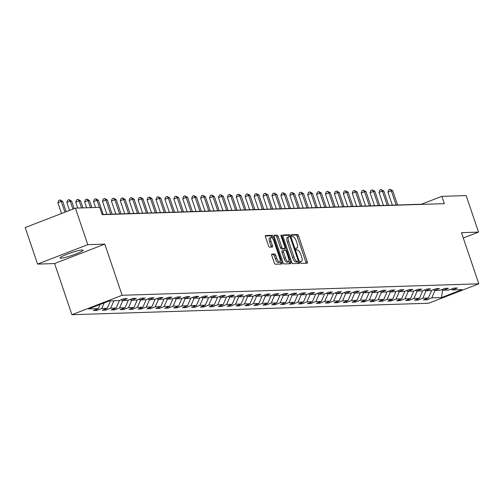 <?xml version="1.0" encoding="UTF-8"?>
<svg xmlns="http://www.w3.org/2000/svg" width="504" height="504" viewBox="0 0 504 504"><rect width="100%" height="100%" fill="white"/><g stroke="black" fill="none" stroke-linecap="round" stroke-linejoin="round"><path stroke-width="0.76" d="M300.516 262.401A1.065 0.372 68.8 0 0 301.253 263.39L307.213 263.201A1.525 0.535 68.8 0 0 307.283 263.189A1.525 0.535 68.8 0 0 307.289 261.746L298.551 235.922A1.525 0.535 68.8 0 0 297.505 234.505L291.539 234.7A1.065 0.372 68.8 0 0 291.495 234.707A1.065 0.372 68.8 0 0 291.488 235.714A1.065 0.372 68.8 0 0 292.219 236.71L292.994 236.685A4.876 1.707 68.8 0 1 296.339 241.214L297.07 243.369A4.876 1.707 68.8 0 1 297.032 247.974A4.876 1.707 68.8 0 1 296.831 248.018L296.056 248.044A1.065 0.372 68.8 0 0 296.012 248.05A1.065 0.372 68.8 0 0 296.006 249.058A1.065 0.372 68.8 0 0 296.736 250.047L297.505 250.022A4.876 1.707 68.8 0 1 300.856 254.558L301.587 256.706A4.876 1.707 68.8 0 1 301.549 261.318A4.876 1.707 68.8 0 1 301.342 261.356L300.573 261.381A1.065 0.372 68.8 0 0 300.529 261.393A1.065 0.372 68.8 0 0 300.516 262.401M60.946 258.199A12.115 1.386 161.3 0 0 74.019 254.696A12.115 1.386 161.3 0 0 83.002 250.217A12.115 1.386 161.3 0 0 82.108 250.003A12.115 1.386 161.3 0 0 69.035 253.512A12.115 1.386 161.3 0 0 60.052 257.985A12.115 1.386 161.3 0 0 60.946 258.199M271.883 254.111A1.525 0.535 68.8 0 0 271.82 254.123A1.525 0.535 68.8 0 0 271.807 255.566L274.264 262.811A1.525 0.535 68.8 0 0 275.31 264.222L281.931 264.014A1.525 0.535 68.8 0 0 281.994 264.002A1.525 0.535 68.8 0 0 282.007 262.559L273.269 236.735A1.525 0.535 68.8 0 0 272.217 235.318L265.595 235.532A1.525 0.535 68.8 0 0 265.532 235.544A1.525 0.535 68.8 0 0 265.52 236.987L268.481 245.738A1.525 0.535 68.8 0 0 269.527 247.155L272.362 247.061A1.525 0.535 68.8 0 0 272.431 247.048A1.525 0.535 68.8 0 0 272.437 245.612L270.969 241.271A4.076 1.43 68.8 0 1 271.001 237.416A4.076 1.43 68.8 0 1 273.974 241.17L279.726 258.174A4.076 1.43 68.8 0 1 279.701 262.023A4.076 1.43 68.8 0 1 276.728 258.269L275.764 255.433A1.525 0.535 68.8 0 0 274.718 254.022L271.763 254.161M104.8 244.125L87.765 244.673L75.398 208.133L25.2 227.562L37.567 264.102L54.608 263.554L71.921 314.71L122.119 295.275L104.8 244.125L54.608 263.554M463.296 238.008L478.523 232.111L461.488 232.659L478.8 283.809L122.119 295.275M478.523 232.111L466.156 195.571L441.857 196.352L421.508 204.227L102.117 214.496M75.398 208.133L99.698 207.352L102.173 214.66L444.333 203.66L441.857 196.352M291.715 262.25A1.525 0.535 68.8 0 0 292.761 263.661L299.389 263.453A1.525 0.535 68.8 0 0 299.452 263.441A1.525 0.535 68.8 0 0 299.464 261.998L290.72 236.174A1.525 0.535 68.8 0 0 289.674 234.757L283.053 234.971A1.525 0.535 68.8 0 0 282.99 234.984A1.525 0.535 68.8 0 0 282.977 236.426L291.715 262.25M290.657 263.731L284.036 263.945A1.525 0.535 68.8 0 1 282.99 262.527L274.245 236.704A1.525 0.535 68.8 0 1 274.258 235.267A1.525 0.535 68.8 0 1 274.321 235.255L277.156 235.16A1.525 0.535 68.8 0 1 278.208 236.578L281.749 247.048A1.525 0.535 68.8 0 0 282.794 248.466L284.678 248.409A1.525 0.535 68.8 0 0 284.741 248.396A1.525 0.535 68.8 0 0 284.754 246.954L281.062 236.048A1.065 0.372 68.8 0 1 281.068 235.04A1.065 0.372 68.8 0 1 281.849 236.023L290.732 262.282A1.525 0.535 68.8 0 1 290.726 263.718A1.525 0.535 68.8 0 1 290.657 263.731M71.921 314.71L428.602 303.244L478.8 283.809M96.793 310.42L101.745 308.498L107.239 308.322L102.287 310.243L105.714 310.13L110.666 308.215L116.153 308.038L111.201 309.954L114.635 309.847L119.587 307.925L125.074 307.749L120.122 309.67L123.556 309.557L128.507 307.642L133.995 307.465L129.043 309.38L132.476 309.273L137.428 307.352L142.916 307.175L137.964 309.097L141.397 308.983L146.349 307.068L151.836 306.892L146.885 308.807L150.312 308.7L155.263 306.779L160.757 306.602L155.805 308.524L159.232 308.41L164.184 306.495L169.678 306.319L164.726 308.234L168.153 308.127L173.105 306.205L178.592 306.029L173.641 307.95L177.074 307.837L182.026 305.922L187.513 305.745L182.561 307.661L185.995 307.553L190.947 305.632L196.434 305.456L191.482 307.377L194.916 307.264L199.868 305.348L205.355 305.172L200.403 307.087L203.837 306.974L208.788 305.059L214.276 304.882L209.324 306.797L212.751 306.69L217.703 304.775L223.196 304.599L218.245 306.514L221.672 306.401L226.624 304.485L232.117 304.309L227.165 306.224L230.593 306.117L235.544 304.202L241.032 304.025L236.08 305.941L239.513 305.827L244.465 303.912L249.953 303.736L245.001 305.651L248.434 305.544L253.386 303.628L258.873 303.452L253.922 305.367L257.355 305.254L262.307 303.339L267.794 303.162L262.842 305.077L266.276 304.97L271.228 303.055L276.715 302.879L271.763 304.794L275.19 304.681L280.142 302.765L285.636 302.589L280.684 304.504L284.111 304.397L289.063 302.482L294.557 302.305L289.605 304.221L293.032 304.107L297.984 302.192L303.477 302.016L298.519 303.931L301.953 303.824L306.904 301.909L312.392 301.732L307.44 303.647L310.873 303.534L315.825 301.619L321.313 301.442L316.361 303.358L319.794 303.25L324.746 301.329L330.233 301.153L325.282 303.074L328.715 302.961L333.667 301.046L339.154 300.869L334.202 302.784L337.63 302.677L342.581 300.756L348.075 300.579L343.123 302.501L346.55 302.387L351.502 300.472L356.996 300.296L352.044 302.211L355.471 302.104L360.423 300.182L365.917 300.006L360.965 301.928L364.392 301.814L369.344 299.899L374.831 299.723L369.879 301.638L373.313 301.531L378.265 299.609L383.752 299.433L378.8 301.354L382.234 301.241L387.185 299.326L392.673 299.149L387.721 301.064L391.154 300.957L396.106 299.036L401.594 298.859L396.642 300.781L400.069 300.668L405.027 298.752L410.514 298.576L405.562 300.491L408.99 300.384L413.941 298.462L419.435 298.286L414.483 300.208L417.911 300.094L422.862 298.179L428.356 298.003L423.404 299.918L426.831 299.811L431.783 297.889L441.504 297.581L462.124 289.598L452.403 289.907L457.355 287.992L453.928 288.099L448.976 290.021L443.482 290.197L448.434 288.275L445.007 288.389L440.055 290.304L434.568 290.48L439.519 288.565L436.086 288.672L431.134 290.594L425.647 290.77L430.599 288.849L427.165 288.962L422.213 290.877L416.726 291.054L421.678 289.139L418.244 289.246L413.293 291.167L407.805 291.344L412.757 289.422L409.324 289.535L404.372 291.451L398.885 291.627L403.836 289.712L400.409 289.825L395.457 291.74L389.964 291.917L394.916 290.002L391.488 290.109L386.536 292.024L381.043 292.2L385.995 290.285L382.567 290.399L377.616 292.314L372.128 292.49L377.08 290.575L373.647 290.682L368.695 292.597L363.208 292.774L368.159 290.858L364.726 290.972L359.774 292.887L354.287 293.063L359.239 291.148L355.805 291.255L350.853 293.171L345.366 293.347L350.318 291.432L346.884 291.545L341.933 293.46L336.445 293.637L341.397 291.721L337.97 291.829L333.018 293.744L327.524 293.92L332.476 292.005L329.049 292.118L324.097 294.034L318.604 294.21L323.555 292.295L320.128 292.402L315.176 294.317L309.689 294.493L314.641 292.578L311.207 292.692L306.256 294.607L300.768 294.783L305.72 292.868L302.287 292.975L297.335 294.89L291.848 295.067L296.799 293.152L293.366 293.265L288.414 295.18L282.927 295.357L287.878 293.441L284.445 293.548L279.493 295.464L274.006 295.646L278.958 293.725L275.531 293.838L270.579 295.753L265.085 295.93L270.037 294.015L266.61 294.122L261.658 296.043L256.164 296.22L261.116 294.298L257.689 294.412L252.737 296.327L247.25 296.503L252.202 294.588L248.768 294.695L243.816 296.617L238.329 296.793L243.281 294.872L239.847 294.985L234.896 296.9L229.408 297.077L234.36 295.161L230.927 295.268L225.975 297.19L220.487 297.366L225.439 295.445L222.006 295.558L217.054 297.473L211.567 297.65L216.518 295.735L213.091 295.842L208.139 297.763L202.646 297.94L207.598 296.018L204.17 296.132L199.219 298.047L193.725 298.223L198.677 296.308L195.25 296.415L190.298 298.337L184.811 298.513L189.762 296.591L186.329 296.705L181.377 298.62L175.89 298.796L180.841 296.881L177.408 296.988L172.456 298.91L166.969 299.086L171.921 297.165L168.487 297.278L163.535 299.193L158.048 299.37L163 297.454L159.566 297.562L154.615 299.483L149.127 299.659L154.079 297.738L150.652 297.851L145.7 299.767L140.207 299.943L145.158 298.028L141.731 298.135L136.779 300.056L131.286 300.233L136.238 298.311L132.81 298.425L127.858 300.34L122.371 300.516L127.323 298.601L123.889 298.714L118.938 300.63L109.217 300.938L88.597 308.927L98.318 308.612L93.366 310.527L96.793 310.42L96.428 309.343M104.183 302.891L101.745 308.498M110.458 300.901L107.239 308.322M122.371 300.516L121.004 299.83M113.885 300.793L110.666 308.215M119.461 300.428L116.153 308.038M131.286 300.233L129.925 299.54M122.806 300.504L119.587 307.925M128.375 300.138L125.074 307.749M140.207 299.943L138.846 299.256M131.727 300.22L128.507 307.642M137.296 299.855L133.995 307.465M149.127 299.659L147.767 298.966M140.648 299.93L137.428 307.352M146.217 299.565L142.916 307.175M158.048 299.37L156.681 298.683M149.568 299.641L146.349 307.068M155.137 299.281L151.836 306.892M166.969 299.086L165.602 298.393M158.489 299.357L155.263 306.779M164.058 298.992L160.757 306.602M175.89 298.796L174.523 298.11M167.41 299.067L164.184 306.495M172.979 298.708L169.678 306.319M184.811 298.513L183.443 297.82M176.324 298.784L173.105 306.205M181.9 298.418L178.592 306.029M193.725 298.223L192.364 297.536M185.245 298.494L182.026 305.922M190.814 298.135L187.513 305.745M202.646 297.94L201.285 297.247M194.166 298.211L190.947 305.632M199.735 297.845L196.434 305.456M211.567 297.65L210.206 296.963M203.087 297.921L199.868 305.348M208.656 297.562L205.355 305.172M220.487 297.366L219.127 296.673M212.008 297.637L208.788 305.059M217.577 297.272L214.276 304.882M229.408 297.077L228.041 296.39M220.928 297.347L217.703 304.775M226.498 296.988L223.196 304.599M238.329 296.793L236.962 296.1M229.849 297.064L226.624 304.485M235.418 296.698L232.117 304.309M247.25 296.503L245.883 295.817M238.764 296.774L235.544 304.202M244.339 296.415L241.032 304.025M256.164 296.22L254.803 295.527M247.684 296.491L244.465 303.912M253.254 296.125L249.953 303.736M265.085 295.93L263.724 295.243M256.605 296.201L253.386 303.628M262.174 295.842L258.873 303.452M274.006 295.646L272.645 294.953M265.526 295.917L262.307 303.339M271.095 295.552L267.794 303.162M282.927 295.357L281.566 294.664M274.447 295.627L271.228 303.055M280.016 295.268L276.715 302.879M291.848 295.067L290.48 294.38M283.368 295.344L280.142 302.765M288.937 294.979L285.636 302.589M300.768 294.783L299.401 294.09M292.288 295.054L289.063 302.482M297.858 294.689L294.557 302.305M309.689 294.493L308.322 293.807M301.203 294.771L297.984 302.192M306.779 294.405L303.477 302.016M318.604 294.21L317.243 293.517M310.124 294.481L306.904 301.909M315.699 294.115L312.392 301.732M327.524 293.92L326.164 293.233M319.045 294.197L315.825 301.619M324.614 293.832L321.313 301.442M336.445 293.637L335.084 292.944M327.965 293.908L324.746 301.329M333.535 293.542L330.233 301.153M345.366 293.347L344.005 292.66M336.886 293.624L333.667 301.046M342.455 293.259L339.154 300.869M354.287 293.063L352.92 292.37M345.807 293.334L342.581 300.756M351.376 292.969L348.075 300.579M363.208 292.774L361.841 292.087M354.728 293.051L351.502 300.472M360.297 292.685L356.996 300.296M372.128 292.49L370.761 291.797M363.642 292.761L360.423 300.182M369.218 292.396L365.917 300.006M381.043 292.2L379.682 291.514M372.563 292.478L369.344 299.899M378.139 292.112L374.831 299.723M389.964 291.917L388.603 291.224M381.484 292.188L378.265 299.609M387.053 291.822L383.752 299.433M398.885 291.627L397.524 290.94M390.405 291.904L387.185 299.326M395.974 291.539L392.673 299.149M407.805 291.344L406.445 290.651M399.326 291.614L396.106 299.036M404.895 291.249L401.594 298.859M416.726 291.054L415.359 290.367M408.246 291.331L405.027 298.752M413.816 290.966L410.514 298.576M425.647 290.77L424.28 290.077M417.167 291.041L413.941 298.462M422.736 290.676L419.435 298.286M434.568 290.48L433.201 289.794M426.082 290.751L422.862 298.179M431.657 290.392L428.356 298.003M443.482 290.197L442.121 289.504M441.51 289.743L442.525 289.712M435.002 290.468L431.783 297.889M442.657 289.775L441.504 297.581M452.403 289.907L451.042 289.22M87.765 244.673L37.567 264.102M100.113 304.466L98.318 308.612M426.466 298.733L426.831 299.811M417.545 299.017L417.911 300.094M408.631 299.307L408.99 300.384M399.71 299.59L400.069 300.668M390.789 299.88L391.154 300.957M381.868 300.163L382.234 301.241M372.947 300.453L373.313 301.531M364.027 300.737L364.392 301.814M355.106 301.027L355.471 302.104M346.185 301.31L346.55 302.387M337.271 301.6L337.63 302.677M328.35 301.883L328.715 302.961M319.429 302.173L319.794 303.25M310.508 302.457L310.873 303.534M301.587 302.747L301.953 303.824M292.666 303.03L293.032 304.107M283.746 303.32L284.111 304.397M274.831 303.603L275.19 304.681M265.91 303.893L266.276 304.97M256.99 304.177L257.355 305.254M248.069 304.466L248.434 305.544M239.148 304.756L239.513 305.827M230.227 305.04L230.593 306.117M221.306 305.329L221.672 306.401M212.392 305.613L212.751 306.69M203.471 305.903L203.837 306.974M194.55 306.186L194.916 307.264M185.629 306.476L185.995 307.553M176.709 306.76L177.074 307.837M167.788 307.049L168.153 308.127M158.867 307.333L159.232 308.41M149.953 307.623L150.312 308.7M141.032 307.906L141.397 308.983M132.111 308.196L132.476 309.273M123.19 308.479L123.556 309.557M114.269 308.769L114.635 309.847M105.349 309.053L105.714 310.13M306.117 263.233A1.525 0.535 68.8 0 0 305.934 262.269L297.196 236.452A1.525 0.535 68.8 0 0 296.144 235.034L291.369 235.185M289.397 236.798L289.365 236.704A1.525 0.535 68.8 0 0 288.32 235.286L282.794 235.463M298.286 263.485A1.525 0.535 68.8 0 0 298.103 262.521L297.788 261.589M298.091 261.463A1.065 0.372 68.8 0 0 298.135 261.456A1.065 0.372 68.8 0 0 298.141 260.448L290.468 237.781A1.065 0.372 68.8 0 0 289.737 236.786L288.924 236.811A4.876 1.707 68.8 0 0 288.716 236.855A4.876 1.707 68.8 0 0 288.679 241.46L293.927 256.958A4.876 1.707 68.8 0 0 297.272 261.488L298.091 261.463L296.73 261.986A1.065 0.372 68.8 0 0 296.774 261.979A1.065 0.372 68.8 0 0 296.818 261.954M287.563 237.34A4.876 1.707 68.8 0 0 287.356 237.378A4.876 1.707 68.8 0 0 287.324 241.989L288.679 241.46M296.73 261.986L295.917 262.011A4.876 1.707 68.8 0 1 292.566 257.481L287.324 241.989M274.069 235.74L277.156 235.16M283.443 248.888A1.525 0.535 68.8 0 1 283.387 248.919A1.525 0.535 68.8 0 1 283.317 248.932L281.44 248.995A1.525 0.535 68.8 0 1 280.394 247.577L276.847 237.101A1.525 0.535 68.8 0 0 275.801 235.689M284.527 248.478L285.188 250.419M288.817 261.141L289.378 262.804L290.732 262.282M285.428 257.916A4.076 1.43 68.8 0 0 288.401 261.671A4.076 1.43 68.8 0 0 288.433 257.821L286.404 251.83A1.525 0.535 68.8 0 0 285.358 250.412L283.475 250.475A1.525 0.535 68.8 0 0 283.412 250.488A1.525 0.535 68.8 0 0 283.399 251.931L285.428 257.916L284.073 258.445A4.076 1.43 68.8 0 0 287.047 262.2L288.401 261.671M283.355 250.519L282.12 250.998A1.525 0.535 68.8 0 0 282.057 251.011A1.525 0.535 68.8 0 0 282.045 252.454L283.399 251.931M284.073 258.445L282.045 252.454M289.561 263.768A1.525 0.535 68.8 0 0 289.378 262.804M279.701 262.023L278.34 262.553A4.076 1.43 68.8 0 1 275.367 258.798L274.409 255.963A1.525 0.535 68.8 0 0 273.363 254.545L271.631 254.602M271.001 237.416L269.646 237.945A4.076 1.43 68.8 0 0 269.615 241.794L270.969 241.271M271.265 247.099A1.525 0.535 68.8 0 0 271.083 246.135L269.615 241.794M272.128 237.901L271.908 237.264A1.525 0.535 68.8 0 0 270.862 235.847L265.337 236.023M280.829 264.046A1.525 0.535 68.8 0 0 280.652 263.082L280.111 261.494M397.568 205.002L392.755 190.783L391.325 190.827L387.935 192.144L392.339 205.166M387.935 192.144L388.735 189.832L390.09 189.309L391.325 190.827L396.138 205.046M390.09 189.309L392.755 190.783M388.647 205.286L383.834 191.073L382.404 191.117L379.014 192.427L383.424 205.456M379.014 192.427L379.814 190.121L381.175 189.599L382.404 191.117L387.217 205.33M381.175 189.599L383.834 191.073M379.726 205.575L374.913 191.356L373.483 191.4L370.094 192.717L374.504 205.739M370.094 192.717L370.894 190.411L372.254 189.882L373.483 191.4L378.296 205.619M372.254 189.882L374.913 191.356M370.805 205.859L365.992 191.646L364.562 191.69L361.173 193.001L365.583 206.029M361.173 193.001L361.973 190.695L363.334 190.172L364.562 191.69L369.375 205.903M363.334 190.172L365.992 191.646M361.885 206.149L357.071 191.929L355.641 191.974L352.252 193.29L356.662 206.312M352.252 193.29L353.058 190.984L354.413 190.455L355.641 191.974L360.454 206.193M354.413 190.455L357.071 191.929M352.964 206.432L348.157 192.219L346.727 192.263L343.331 193.574L347.741 206.602M343.331 193.574L344.137 191.268L345.492 190.745L346.727 192.263L351.534 206.482M345.492 190.745L348.157 192.219M344.043 206.722L339.236 192.503L337.806 192.547L334.41 193.864L338.82 206.886M334.41 193.864L335.217 191.558L336.571 191.029L337.806 192.547L342.619 206.766M336.571 191.029L339.236 192.503M335.129 207.005L330.315 192.793L328.885 192.837L325.496 194.147L329.899 207.176M325.496 194.147L326.296 191.841L327.65 191.318L328.885 192.837L333.698 207.056M327.65 191.318L330.315 192.793M326.208 207.295L321.394 193.076L319.964 193.127L316.575 194.437L320.985 207.459M316.575 194.437L317.375 192.131L318.736 191.602L319.964 193.127L324.778 207.339M318.736 191.602L321.394 193.076M317.287 207.579L312.474 193.366L311.044 193.41L307.654 194.72L312.064 207.749M307.654 194.72L308.454 192.415L309.815 191.892L311.044 193.41L315.857 207.629M309.815 191.892L312.474 193.366M308.366 207.868L303.553 193.649L302.123 193.7L298.733 195.01L303.143 208.032M298.733 195.01L299.534 192.704L300.894 192.175L302.123 193.7L306.936 207.913M300.894 192.175L303.553 193.649M299.445 208.152L294.632 193.939L293.202 193.983L289.813 195.294L294.223 208.322M289.813 195.294L290.619 192.988L291.974 192.465L293.202 193.983L298.015 208.202M291.974 192.465L294.632 193.939M290.524 208.442L285.718 194.223L284.288 194.273L280.892 195.583L285.302 208.612M280.892 195.583L281.698 193.278L283.053 192.749L284.288 194.273L289.094 208.486M283.053 192.749L285.718 194.223M281.604 208.725L276.797 194.512L275.367 194.557L271.971 195.867L276.381 208.895M271.971 195.867L272.777 193.561L274.132 193.038L275.367 194.557L280.18 208.776M274.132 193.038L276.797 194.512M272.689 209.015L267.876 194.796L266.446 194.846L263.057 196.157L267.46 209.185M263.057 196.157L263.857 193.851L265.211 193.322L266.446 194.846L271.259 209.059M265.211 193.322L267.876 194.796M263.768 209.299L258.955 195.086L257.525 195.13L254.136 196.447L258.546 209.469M254.136 196.447L254.936 194.134L256.297 193.612L257.525 195.13L262.338 209.349M256.297 193.612L258.955 195.086M254.848 209.588L250.034 195.369L248.604 195.42L245.215 196.73L249.625 209.758M245.215 196.73L246.015 194.424L247.376 193.895L248.604 195.42L253.417 209.632M247.376 193.895L250.034 195.369M245.927 209.872L241.114 195.659L239.683 195.703L236.294 197.02L240.704 210.042M236.294 197.02L237.094 194.708L238.455 194.185L239.683 195.703L244.497 209.922M238.455 194.185L241.114 195.659M237.006 210.162L232.193 195.943L230.763 195.993L227.373 197.303L231.783 210.332M227.373 197.303L228.18 194.998L229.534 194.468L230.763 195.993L235.576 210.206M229.534 194.468L232.193 195.943M228.085 210.445L223.278 196.232L221.848 196.276L218.453 197.593L222.863 210.615M218.453 197.593L219.259 195.281L220.613 194.758L221.848 196.276L226.655 210.496M220.613 194.758L223.278 196.232M219.164 210.735L214.357 196.516L212.927 196.566L209.532 197.877L213.942 210.905M209.532 197.877L210.338 195.571L211.693 195.042L212.927 196.566L217.741 210.779M211.693 195.042L214.357 196.516M210.25 211.018L205.437 196.806L204.007 196.85L200.617 198.167L205.021 211.189M200.617 198.167L201.417 195.854L202.772 195.332L204.007 196.85L208.82 211.069M202.772 195.332L205.437 196.806M201.329 211.308L196.516 197.089L195.086 197.14L191.696 198.45L196.106 211.478M191.696 198.45L192.496 196.144L193.857 195.615L195.086 197.14L199.899 211.352M193.857 195.615L196.516 197.089M192.408 211.598L187.595 197.379L186.165 197.423L182.776 198.74L187.186 211.762M182.776 198.74L183.576 196.428L184.936 195.905L186.165 197.423L190.978 211.642M184.936 195.905L187.595 197.379M183.488 211.882L178.674 197.662L177.244 197.713L173.855 199.023L178.265 212.052M173.855 199.023L174.655 196.718L176.016 196.195L177.244 197.713L182.057 211.926M176.016 196.195L178.674 197.662M174.567 212.171L169.754 197.952L168.323 197.996L164.934 199.313L169.344 212.335M164.934 199.313L165.74 197.001L167.095 196.478L168.323 197.996L173.137 212.216M167.095 196.478L169.754 197.952M165.646 212.455L160.839 198.236L159.409 198.286L156.013 199.597L160.423 212.625M156.013 199.597L156.82 197.291L158.174 196.768L159.409 198.286L164.216 212.499M158.174 196.768L160.839 198.236M156.725 212.745L151.918 198.526L150.488 198.57L147.092 199.886L151.502 212.909M147.092 199.886L147.899 197.574L149.253 197.051L150.488 198.57L155.301 212.789M149.253 197.051L151.918 198.526M147.811 213.028L142.997 198.815L141.567 198.859L138.178 200.17L142.582 213.198M138.178 200.17L138.978 197.864L140.333 197.341L141.567 198.859L146.38 213.072M140.333 197.341L142.997 198.815M138.89 213.318L134.077 199.099L132.647 199.143L129.257 200.46L133.661 213.482M129.257 200.46L130.057 198.148L131.418 197.625L132.647 199.143L137.46 213.362M131.418 197.625L134.077 199.099M129.969 213.602L125.156 199.389L123.726 199.433L120.336 200.743L124.746 213.772M120.336 200.743L121.136 198.437L122.497 197.914L123.726 199.433L128.539 213.646M122.497 197.914L125.156 199.389M121.048 213.891L116.235 199.672L114.805 199.716L111.415 201.033L115.825 214.055M111.415 201.033L112.216 198.721L113.576 198.198L114.805 199.716L119.618 213.935M113.576 198.198L116.235 199.672M112.127 214.175L107.314 199.962L105.884 200.006L102.495 201.317L106.905 214.345M102.495 201.317L103.301 199.011L104.656 198.488L105.884 200.006L110.697 214.219M104.656 198.488L107.314 199.962M103.207 214.465L98.4 200.246L96.97 200.29L93.574 201.606L95.565 207.484M93.574 201.606L94.38 199.301L95.735 198.771L96.97 200.29L99.357 207.364M95.735 198.771L98.4 200.246M91.873 207.604L89.479 200.535L88.049 200.579L84.653 201.89L86.644 207.774M84.653 201.89L85.46 199.584L86.814 199.061L88.049 200.579L90.443 207.648M86.814 199.061L89.479 200.535M82.952 207.887L80.558 200.819L79.128 200.863L75.739 202.18L77.723 208.058M75.739 202.18L76.539 199.874L77.893 199.345L79.128 200.863L81.522 207.938M77.893 199.345L80.558 200.819M74.176 208.606L71.637 201.109L70.207 201.153L66.818 202.463L69.508 210.414M66.818 202.463L67.618 200.157L68.979 199.634L70.207 201.153L72.897 209.103M68.979 199.634L71.637 201.109M66.2 211.693L62.716 201.392L61.286 201.436L57.897 202.753L61.532 213.501M57.897 202.753L58.697 200.447L60.058 199.918L61.286 201.436L64.928 212.184M60.058 199.918L62.716 201.392M300.39 261.727L301.342 261.356M295.88 248.384L296.831 248.018M296.144 235.034L297.505 234.505M297.196 236.452L298.551 235.922M305.934 262.269L307.289 261.746M288.32 235.286L289.674 234.757M289.365 236.704L290.72 236.174M298.103 262.521L299.464 261.998M292.566 257.481L293.927 256.958M295.917 262.011L297.272 261.488M276.847 237.101L278.208 236.578M280.394 247.577L281.749 247.048M281.44 248.995L282.794 248.466M283.317 248.932L284.678 248.409M281.144 236.3L281.849 236.023M273.363 254.545L274.718 254.022M274.409 255.963L275.764 255.433M275.367 258.798L276.728 258.269M271.083 246.135L272.437 245.612M270.862 235.847L272.217 235.318M271.908 237.264L273.269 236.735M280.652 263.082L282.007 262.559M300.39 261.765L301.549 261.318M295.88 248.422L297.032 247.974M296.774 261.979L298.135 261.456M287.356 237.378L288.716 236.855M283.387 248.919L284.741 248.396M282.057 251.011L283.412 250.488"/></g></svg>
